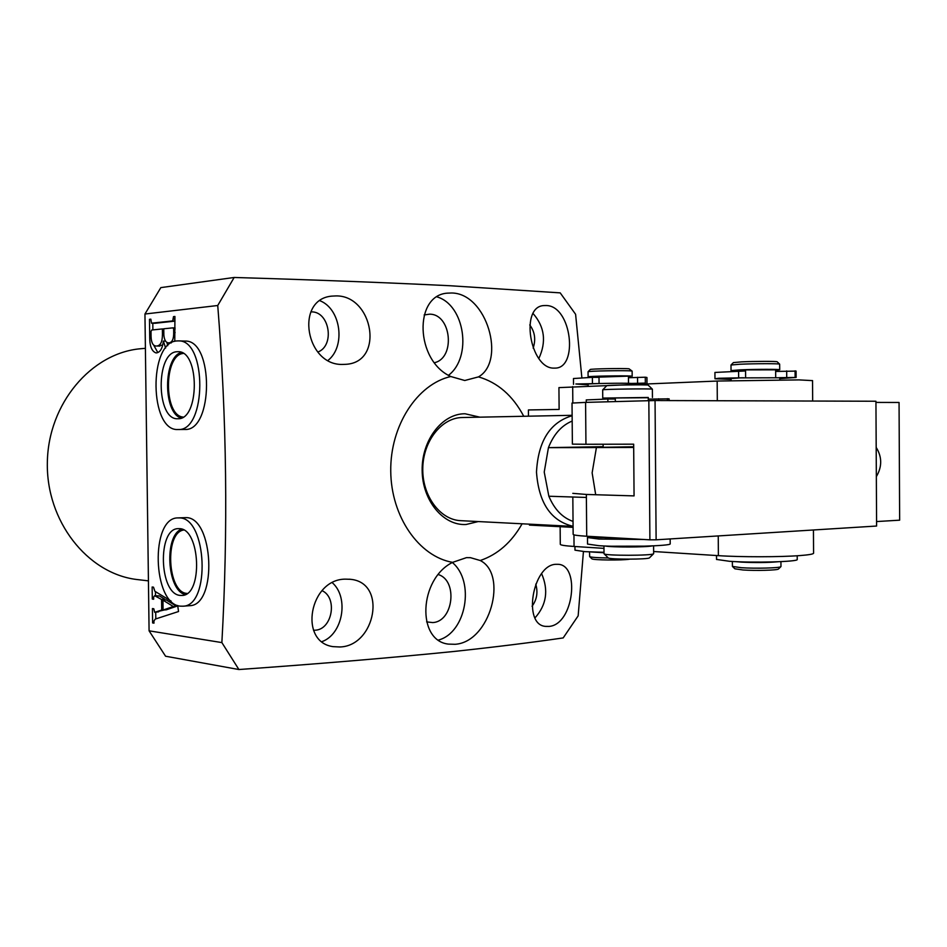 <?xml version="1.0" encoding="UTF-8"?>
<svg xmlns="http://www.w3.org/2000/svg" width="947" height="947" viewBox="0 0 947 947"><rect width="100%" height="100%" fill="white"/><g stroke="black" fill="none" stroke-linecap="round" stroke-linejoin="round"><path stroke-width="1.42" d="M322.063 590.668C337.854 597.711 332.314 629.625 315.126 630.217L313.516 630.276M310.853 311.859L311.551 311.871C329.71 311.587 334.989 345.833 317.813 352.059M549.224 626.405L545.78 626.393C522.306 625.316 532.545 565.323 555.569 564.317L557.819 564.305C580.381 564.459 573.87 624.357 549.224 626.405M553.853 368.123C530.071 368.714 519.465 306.023 544.17 305.561L546.407 305.526C571.87 306.07 578.593 368.596 554.918 368.111L553.853 368.123M522.105 523.798C511.593 542.335 497.649 554.575 480.247 560.517C508.184 574.438 490.226 642.007 455.176 644.291L448.44 644.114C416.573 640.776 418.846 579.102 452.595 562.364C418.953 556.528 391.087 516.624 390.744 471.156C390.128 425.7 417.189 384.174 450.772 376.515C415.295 360.618 413.626 295.405 447.28 293.156L451.743 292.99C486.983 293.404 506.207 361.162 478.495 376.882C497.72 382.505 512.812 395.633 523.75 416.278M149.081 630.82L144.95 314.025L217.739 305.502C226.771 418.432 228.144 530.805 221.87 642.587L149.081 630.82L165.571 656.224L238.904 669.529C319.269 663.835 391.028 657.798 454.181 651.441C495.482 646.99 531.812 642.48 563.181 637.923L578.155 615.846L583.435 551.545M581.872 377.746L575.598 314.286L560.198 292.872L450.606 285.769C387.193 282.632 315.055 279.862 234.169 277.471L160.836 287.616L144.95 314.025M339.843 646.979L333.084 646.647C298.068 641.971 309.622 578.759 345.608 579.15L350.378 579.304C387.453 582.5 375.462 646.114 339.843 646.979M343.264 364.406C305.763 366.406 294.446 299.489 331.592 296.139L335.984 295.914C373.189 295.204 384.861 362.642 345.525 364.335L343.264 364.406M478.495 376.882L464.752 380.505L450.772 376.515M480.247 560.517L470.517 557.688L466.469 557.641L452.595 562.364M479.857 417.165L465.084 413.768C442.237 413.508 421.675 440.047 422.149 470.316C422.291 500.608 443.35 525.952 466.149 524.484L478.259 521.56M462.325 417.52L462.231 417.52C441.622 417.722 423.131 441.101 422.776 468.327C422.149 495.553 439.799 519.643 460.384 520.649L461 520.684M434.543 362.701C455.756 357.765 451.305 313.859 429.536 314.179L424.149 314.96M426.6 621.883L432.625 622.57C453.317 621.848 458.182 580.594 438.354 574.592M142.583 348.555L140.618 348.733C91.338 352.971 48.179 403.611 47.35 462.325C46.012 521.039 87.29 573.326 136.392 579.457L139.683 579.836M217.739 305.502L234.169 277.471M174.781 341.346L174.923 316.464L173.502 316.629L172.709 320.903L151.532 323.176L150.845 319.163L149.484 319.317L149.721 337.57C149.744 346.318 151.84 351.432 155.995 352.9L156.492 352.9C160.232 352.308 162.529 348.366 163.369 341.062L165.618 348.07M171.123 601.12L154.882 591.283L153.509 587.176L152.147 587.01L152.301 599.06L153.663 599.238L153.639 597.036L154.633 595.71L161.558 599.475L161.7 610.034L154.692 612.318L153.793 608.755L152.431 608.554L152.609 622.937L153.982 623.15L153.947 620.96L155.272 619.078L178.533 611.525L177.681 605.488M238.904 669.529L221.87 642.587M535.765 584.133C538.109 592.337 536.878 599.7 532.06 606.234M529.752 324.928C534.854 331.805 535.99 339.535 533.149 348.105M152.881 329.899L152.798 323.211M150.857 319.364L149.484 319.317M149.721 337.57L151.106 337.606M154.681 323.27L151.709 323.176M154.977 323.282L174.982 321.116M174.982 320.974L172.709 320.903M174.958 319.044L173.526 318.997M174.923 316.677L173.502 316.629M167.714 345.702L166.885 342.4M165.536 341.109L163.369 341.062M157.818 352.568L153.698 345.134M155.415 612.082L164.47 609.939M163.073 609.927L161.7 610.034M164.837 600.019L164.825 599.226L161.558 599.475M164.825 599.226L159.368 595.912L156.113 596.148M159.368 595.912L154.633 595.71M153.663 598.954L152.301 599.06M155.509 595.651L155.462 591.626M153.97 622.83L152.609 622.937M155.817 618.912L155.722 612.247M154.692 612.318L158.658 611.833M332.397 582.807C349.277 597.652 342.826 634.324 321.909 641.652M541.625 573.657C548.715 590.218 546.514 604.932 535.043 617.823M533.149 313.611C544.655 326.857 546.549 341.82 538.843 358.487M319.908 300.72C340.884 308.793 345.951 346.235 328.1 360.345M448.535 375.272C472.446 357.126 464.918 304.946 436.969 296.861M438.449 640.065C466.232 632.679 475.252 581.422 452.346 562.506M156.006 346.022C152.952 345.762 151.307 342.636 151.07 336.635L151.011 331.367L151.804 330.006L162.375 328.929L162.446 334.35C162.399 341.855 160.469 345.75 156.657 346.01L162.718 345.063M176.58 606.281L166.222 599.913L162.955 600.161L173.301 606.53L163.073 610.046L166.341 609.797L176.58 606.281L173.301 606.53M162.375 328.929L163.772 328.976M162.446 334.35L163.843 334.398M156.657 346.01L159.925 346.093M171.289 342.873L168.542 342.838C165.867 342.684 164.305 340.068 163.855 334.978L163.772 328.787L172.981 327.851L173.656 329.023L175.077 329.071M173.112 327.875L175.065 327.934M173.656 329.023L173.703 332.551L175.124 332.586M173.703 332.551C173.786 338.837 172.283 342.269 169.182 342.826M163.073 610.046L162.955 600.161M782.802 531.894L810.668 530.154M718.252 535.931L718.382 555.652C740.59 557.144 780.624 557.108 800.179 555.558C808.762 554.895 813.236 554.125 813.58 553.249L813.58 553.119M718.382 555.652L653.631 551.521M603.973 548.36L574.048 546.455L573.953 534.854M560.139 526.686L560.293 544.312C560.399 545.141 564.992 545.851 574.048 546.455M603.878 537.209L603.878 537.328C605.464 538.239 614.248 538.701 630.217 538.701M611.679 546.23L645.818 546.147M669.127 400.569L669.115 398.853L648.281 399.113L648.293 397.48L606.873 398.024L606.885 399.054M652.258 545.91C646.02 547.295 611.442 547.366 605.275 546.017M604.032 553.628L604.079 553.806C604.648 555.782 652.447 555.735 653.56 553.758L653.643 553.593M652.447 397.432L652.376 389.181C652.649 388.495 601.795 389.193 602.683 389.856L602.742 398.071L648.293 397.728M604.079 553.806L608.223 557.878C608.779 559.57 648.47 559.547 649.453 557.842L649.5 557.795M648.198 385.133L648.186 385.121C648.352 384.494 606.116 385.086 606.778 385.701L602.683 389.856M606.873 398.249L602.765 398.083M559.121 409.199L558.931 387.619L717.163 381.049L799.102 379.901L812.55 380.623M559.121 409.435L528.414 409.944L528.462 416.183M183.067 417.071C163.464 415.579 163.642 354.675 183.292 353.456M181.09 418.089C162.979 412.821 163.133 357.421 181.315 352.402C163.133 357.421 162.979 412.821 181.09 418.089M177.941 418.728L177.752 418.74C156.125 420.255 155.426 352.059 177.089 351.728L178.072 351.704C199.817 350.532 199.639 420.113 177.941 418.728M178.083 429.512C206.754 431.69 207.192 339.428 178.427 340.896L176.959 340.944C148.324 341.737 149.425 431.583 178 429.512L178.083 429.512M184.582 429.453L184.724 429.453C213.489 431.631 213.951 339.606 185.091 341.074L178.427 340.896M187.127 593.438L186.796 593.402C167.382 592.431 164.458 532.51 183.671 530.036M185.21 594.586C166.885 590.49 163.926 535.304 181.658 529.124C163.926 535.304 166.885 590.49 185.21 594.586M180.19 595.414C159.12 594.219 157.19 528.355 178.225 528.651L179.338 528.663C200.397 528.225 203.191 595.438 182.096 595.45L180.19 595.414M180.321 606.151L183.008 606.198C210.932 606.116 207.038 516.979 179.196 517.914L177.894 517.902C150.1 517.441 152.479 604.233 180.321 606.151M189.211 605.725L189.649 605.689C217.644 605.595 213.762 516.695 185.837 517.63L177.894 517.902M631.637 383.44L645.333 383.097L632.241 384.281L631.258 383.417C625.209 382.896 586.738 383.571 588.158 384.162L588.17 386.009M628.5 377.735L628.488 376.302L627.672 376.16L591.768 377.368M591.768 377.178L588.099 376.87C586.678 376.184 625.15 375.474 631.199 376.077L628.488 376.657M632.17 376.243L632.134 371.129L631.164 370.94C625.233 370.289 587.507 370.999 588.063 371.745L588.099 376.87M632.111 371.106L629.021 368.797C623.671 368.182 589.78 368.833 590.241 369.531L588.063 371.745M597.711 552.196L604.008 552.492M604.008 552.752L591.307 551.983M589.555 551.912L589.65 556.611C591.165 557.369 597.403 557.819 608.365 557.961M589.65 556.611L591.863 558.777C592.23 560.151 622.428 560.482 629.66 559.18M779.772 377.77L740.081 377.889L731.096 378.54L731.108 380.587M775.688 377.462L775.64 369.839L742.59 369.91L735.073 371.046M735.073 370.94L731.037 370.597L740.021 369.863C754.629 369.212 780.328 369.152 779.724 369.768L775.652 370.265M779.724 369.768L779.653 364.145C779.499 363.506 754.286 363.565 739.986 364.24L731.001 365.009L731.037 370.585M732.339 561.453L732.433 566.424L741.359 567.715C755.304 568.673 779.855 568.034 780.849 566.685L780.967 566.484M777.7 561.784C767.615 562.672 755.493 562.79 741.323 562.116L735.547 561.618M777.227 361.825L777.191 361.801C777.025 361.198 754.38 361.245 741.513 361.872L733.416 362.594L731.025 364.997M732.433 566.424L734.86 568.792L742.91 569.976C755.457 570.852 777.511 570.272 778.434 569.04L778.517 568.958M633.685 447.458L548.431 447.647C553.723 434.259 561.63 425.392 572.177 421.06M573.077 526.307C550.929 521.051 538.725 502.975 536.487 472.091C538.18 441.065 550.053 422.279 572.13 415.721M573.03 521.406C562.423 517.689 554.374 509.308 548.858 496.24L544.229 472.08L548.431 447.647L603.144 446.664M633.673 446.759L603.144 447.268L633.685 447.209M548.858 496.24L586.394 497.447M573.089 527.361L529.444 525.1L529.432 524.176M716.571 559.44L729.474 561.287C753.196 563.015 798.404 561.796 797.232 559.499L797.232 559.405M644.149 539.494L598.883 539.044L587.471 537.541L604.15 537.541M587.542 544.075L598.942 545.697C622.38 547.307 671.766 545.969 670.204 543.791L670.204 543.744M587.531 544.087L587.483 537.565L587.531 544.087M633.957 538.914L617.337 538.583M574.983 550.148L574.947 546.502L574.983 550.171L584.915 551.651L604.008 552.302M615.325 399.018L615.337 401.552L615.325 399.018L607.867 399.03L586.252 399.918L586.276 402.368M648.281 399.113L648.293 400.628M779.488 377.664L796.119 377.462L779.772 378.611M731.096 379.38L714.973 378.788L718.749 378.255L743.738 377.758M745.502 370.975L714.926 372.443L714.973 378.764M796.084 371.106L775.652 371.449M731.096 378.918L727.13 378.646L731.273 378.445M588.17 384.884L575.859 383.985L598.149 383.559M599.013 377.368L599.06 383.298L599.013 377.368L592.384 377.344L573.468 378.528L573.527 384.352M646.979 383.346L646.943 377.486L645.286 377.214L628.465 377.735L628.512 383.298M588.158 384.482L584.761 384.281L588.182 384.127M585.589 402.392L572.024 403.067L572.379 444.131L585.944 444.261L585.589 402.392L655.052 400.534L875.939 401.244L876.602 526.035L656.117 539.814L655.052 400.534M876.579 521.56L899.65 520.175L899.058 402.475L875.951 402.416M648.837 400.605L649.902 539.826L586.714 536.239L586.359 494.452L634.064 495.897L633.661 444.179L585.944 444.261M876.342 476.649C882.19 466.729 882.131 456.987 876.188 447.41M656.117 539.814L649.902 539.826M586.714 536.239C577.765 535.706 573.243 535.079 573.148 534.333L572.828 497.009M586.359 494.452L572.793 493.351M717.163 381.049L717.305 400.735M572.828 402.925L572.686 386.613M595.699 494.736L592.135 472.873L596.397 447.671M716.536 559.476L716.5 555.534L716.571 559.523M667.41 400.569L667.398 398.687M658.698 400.545L658.686 398.77M607.891 401.765L607.867 399.03M795.137 377.261L795.089 370.833M786.72 377.332L786.685 370.904M738.636 377.415L738.589 370.928M645.333 383.097L645.286 377.214M637.603 383.168L637.556 377.285M592.431 383.286L592.384 377.344M145.4 348.318L140.618 348.733M148.43 580.866L136.392 579.457M154.799 323.282L151.532 323.176M349.396 579.197L350.378 579.304M469.783 557.629L470.517 557.688M171.241 342.909L168.542 342.838M175.065 327.922L172.981 327.851M813.437 529.989L813.58 553.249M603.121 444.226L603.144 447.268M603.949 545.957L604.02 553.687M649.453 557.842L653.56 553.758M648.186 385.121L652.376 389.181M653.584 545.851L653.655 553.628M812.55 380.576L812.668 401.031M178 429.512L184.653 429.453M183.008 606.198L189.649 605.689M779.783 379.83L779.772 377.746M780.967 566.543L780.932 561.642M777.191 361.801L779.653 364.145M778.434 569.04L780.849 566.685M573.077 526.39L460.384 520.649M572.13 415.307L462.231 417.52M797.208 555.759L797.232 559.499M670.168 538.926L670.204 543.791M796.119 377.462L796.084 371.07M745.62 377.427L745.573 370.952"/></g></svg>
